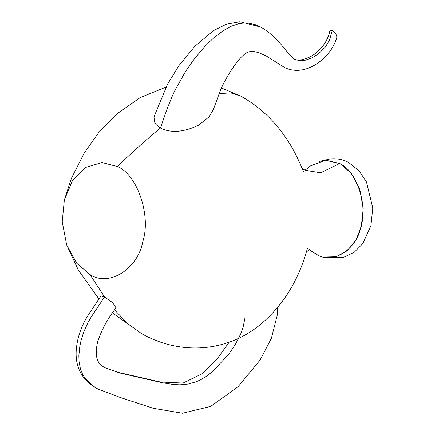 <?xml version="1.0" encoding="UTF-8"?>
<svg xmlns="http://www.w3.org/2000/svg" width="435" height="435" viewBox="0 0 435 435"><rect width="100%" height="100%" fill="white"/><g stroke="black" fill="none" stroke-linecap="round" stroke-linejoin="round"><path stroke-width="0.65" d="M325.69 160.221L339.947 163.533L351.246 173.25L359.821 189.372L363.225 208.697L361.278 226.635L356.031 239.902L347.271 250.723L336.059 256.737L324.369 257.025M117.396 166.534L102.024 162.543L85.69 167.393L72.313 180.982L64.347 199.975L62.221 221.73L66.675 244.948L76.799 263.327L89.887 274.452C108.636 287.317 137.721 269.265 142.778 241.621C151.331 215.869 137.373 174.576 117.396 166.534C132.512 151.967 146.861 139.135 160.455 128.031C170.884 133.306 183.684 132.327 198.849 125.09L209.153 116.792L213.406 109.441L220.795 89.267C225.096 79.904 230.131 71.318 235.9 63.51C240.332 57.708 244.078 54.043 247.134 52.51C251.136 50.835 255.013 50.476 266.633 56.202L283.375 66.756L266.633 56.202M336.782 37.704L336.739 36.029C335.896 33.669 334.423 31.815 332.307 30.472L329.839 30.928C327.267 44.022 316.783 54.103 308.714 57.463C298.486 61.444 297.083 60.112 294.533 59.198L299.378 60.682L305.06 60.286L312.308 57.708L318.735 53.614L325.342 46.98L329.474 40.172L332.307 30.472M244.818 318.632L243.067 327.441L240.696 333.96L235.433 344.292L228.522 354.536L212.204 371.865L206.108 376.509L200.584 379.815L196.332 381.745L188.322 384.04L179.959 384.823L173.728 384.551L162.125 382.718L120.729 373.219L104.922 367.722C98.277 363.932 97.19 359.897 96.711 357.081C95.983 352.828 96.265 347.848 97.565 342.138C101.562 329.828 107.717 318.409 116.031 307.877L112.616 302.635L104.552 296.92L89.887 274.452M302.075 168.323L304.897 170.254L320.666 172.793L339.577 163.549C356.368 170.308 368.102 205.016 360.909 226.657C356.662 249.886 332.215 265.056 316.462 254.247L309.073 249.668M339.577 163.549L325.413 160.232L310.639 165.849L304.951 170.281M309.057 249.685L316.462 254.247M294.533 59.198L290.656 55.974C283.805 48.394 276.029 35.844 260.739 27.057L255.133 24.599L247.972 23.071L244.089 22.995L238.309 23.833L231.387 26.187L223.606 30.423L214.531 37.236L209.126 42.157L203.917 47.491L194.173 59.116L185.604 71.34L175.022 90.186L172.385 95.869L167.257 108.435L160.455 128.031L156.279 124.769L154.74 122.409L154.023 117.651L154.539 115.503L167.491 84.325L178.905 65.631L194.885 46.246L213.612 30.553L226.309 24.24L239.832 21.75L260.744 27.057M97.668 388.901C92.269 386.166 87.495 382.202 83.346 377.02C77.827 369.56 75.467 360.49 76.272 349.805C77.37 336.663 81.932 324.184 89.958 312.373L101.056 295.925L104.552 296.92L91.094 317.142L88.028 322.476L83.596 332.324L81.095 340.333L79.839 346.162L78.86 355.634L79.072 361.779L80.383 368.679L82.547 374.203L85.227 378.553L92.399 385.584L97.668 388.901L119.951 397.372L153.158 408.28L182.526 413.25L210.714 406.388L238.141 386.644L260.038 360.12L271.391 338.299L277.253 315.168L277.655 307.333M307.463 248.233C307.752 247.085 303.788 262.403 297.85 274.996C289.987 292.412 279.036 307.583 264.997 320.508C230.61 352.355 181.411 356.173 141.663 333.661L128.064 323.944L114.661 310.014M218.897 93.634L230.724 92.889L240.713 96.108C258.858 106.194 273.936 120.152 285.947 137.971C295.762 151.63 303.951 172.815 303.521 171.89M319.431 161.401L330.382 158.9C337.234 158.345 343.373 159.58 348.799 162.603L358.995 170.754L366.504 182.009L372.779 208.039L370.892 225.776L362.746 243.66L354.237 252.256L343.612 257.324L326.304 257.428M283.375 66.756C288.122 69.894 298.312 72.514 309.437 67.67C316.495 64.81 322.939 59.872 328.762 52.852C332.4 48.285 335.086 43.201 336.815 37.606M306.392 251.93L310.117 249.103M141.663 333.661L112.67 313.004M99.044 299.139L78.409 270.189L66.675 244.948M64.347 199.975L71.481 178.219L84.374 152.739L98.68 132.653L117.102 113.774L140.266 97.56L166.088 87.076M221.393 87.984L240.713 96.108M304.897 170.254L306.071 170.754M104.922 367.722L117.51 372.197L160.395 382.012L183.048 383.061L201.862 373.882L216.407 359.914L229.131 342.236"/></g></svg>
